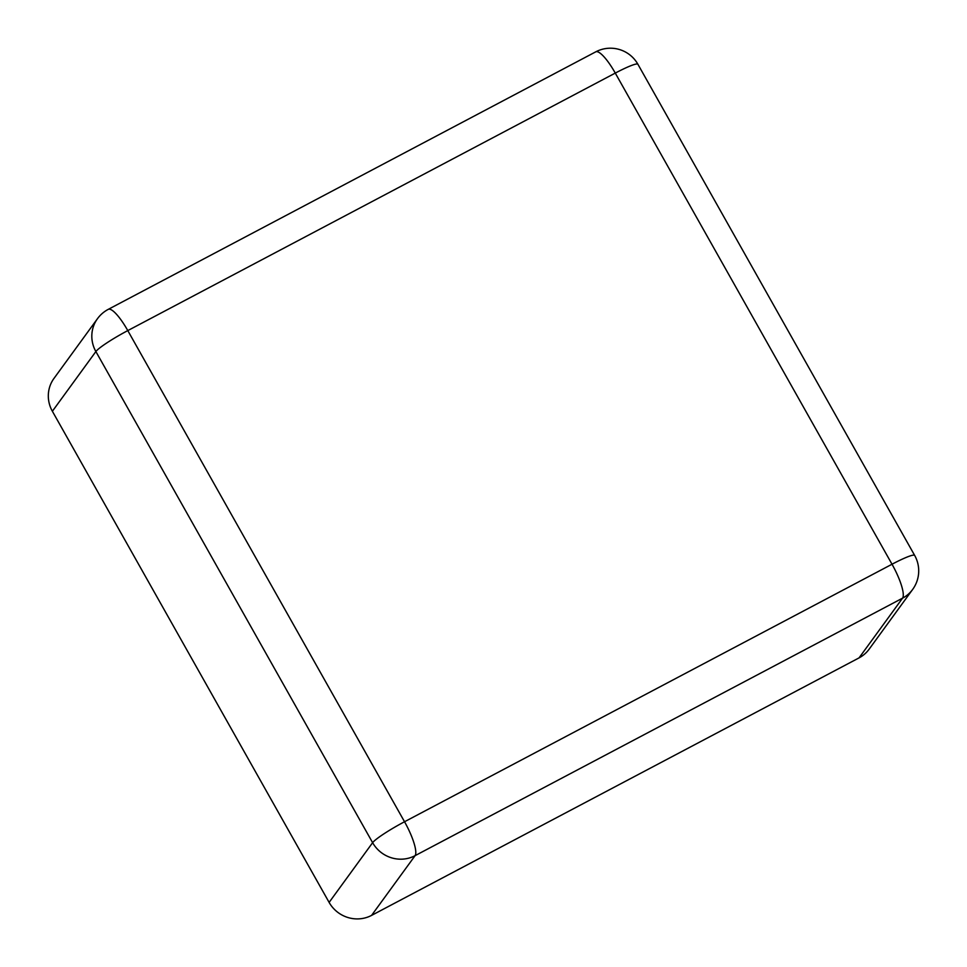 <?xml version="1.0" encoding="UTF-8"?>
<svg xmlns="http://www.w3.org/2000/svg" width="967" height="967" viewBox="0 0 967 967"><rect width="100%" height="100%" fill="white"/><g stroke="black" fill="none" stroke-linecap="round" stroke-linejoin="round"><path stroke-width="1.45" d="M108.244 309.367L595.72 51.855A31.512 7.422 -117.8 0 1 615.278 73.093A31.512 3.505 -29.4 0 1 637.894 64.257L914.649 555.396A31.512 3.505 -29.4 0 0 892.021 564.232A31.512 7.422 62.2 0 1 902.562 598.162A31.512 30.424 -143.9 0 0 912.667 589.423L869.164 649.147A31.512 30.424 -143.9 0 1 859.059 657.886L371.582 915.386A31.512 30.424 36.1 0 1 329.118 902.404L52.375 411.265A31.512 30.424 -143.9 0 1 53.983 378.399L97.486 318.675A31.512 30.424 -143.9 0 0 95.878 351.541A31.512 3.505 150.6 0 1 127.789 330.593L615.278 73.093L892.021 564.232L404.532 821.745L127.789 330.593A31.512 7.422 -117.8 0 0 108.244 309.367A31.512 31.512 0 0 0 97.486 318.675M859.059 657.886L902.562 598.162L415.085 855.662A31.512 7.422 62.2 0 0 404.532 821.745A31.512 3.505 150.6 0 0 372.621 842.68L95.878 351.541L52.375 411.265M371.582 915.386L415.085 855.662A31.512 30.424 -143.9 0 1 372.621 842.68L329.118 902.404M912.667 589.423A31.512 31.512 0 0 0 914.649 555.396M637.894 64.257A31.512 31.512 0 0 0 595.72 51.855"/></g></svg>
